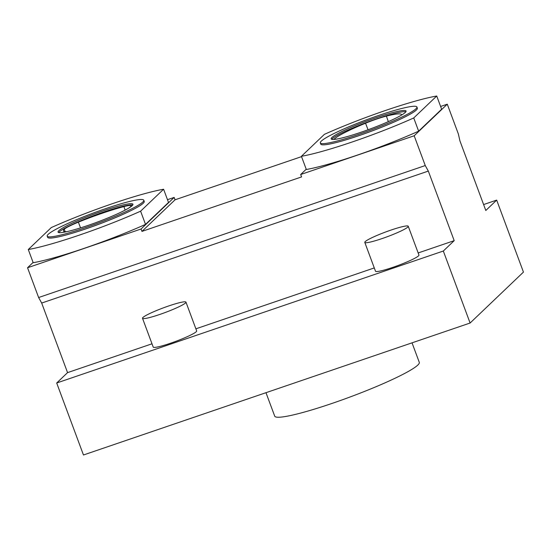 <?xml version="1.0" encoding="UTF-8"?>
<svg xmlns="http://www.w3.org/2000/svg" width="551" height="551" viewBox="0 0 551 551"><rect width="100%" height="100%" fill="white"/><g stroke="black" fill="none" stroke-linecap="round" stroke-linejoin="round"><path stroke-width="0.83" d="M58.695 232.55A39.947 4.312 159.6 0 1 59.267 231.895A39.947 4.312 159.6 0 1 96.26 214.663A39.947 4.312 159.6 0 1 132.75 205.006M128.335 208.347A51.505 5.565 -20.4 0 0 130.621 206.611A21.888 2.362 -20.4 0 0 131.117 205.771A21.888 2.362 -20.4 0 0 123.906 206.591A51.505 5.565 -20.4 0 0 78.366 222.156A21.888 2.362 -20.4 0 0 64.247 229.278A51.505 5.565 -20.4 0 0 63.441 230.931A51.505 5.565 -20.4 0 0 67.036 231.613M185.956 302.127L196.666 330.924A23.176 2.5 159.6 0 1 175.817 341.344A23.176 2.5 159.6 0 1 153.219 347.082L142.509 318.285A23.176 2.5 159.6 0 1 142.95 317.466A23.176 2.5 159.6 0 1 166.037 306.886A23.176 2.5 159.6 0 1 185.956 302.127A23.176 2.5 159.6 0 1 165.107 312.548A23.176 2.5 159.6 0 1 142.509 318.285M408.243 226.254L418.953 255.051A23.176 2.5 159.6 0 1 398.097 265.479A23.176 2.5 159.6 0 1 375.5 271.209L364.796 242.412A23.176 2.5 159.6 0 1 365.237 241.6A23.176 2.5 159.6 0 1 388.317 231.014A23.176 2.5 159.6 0 1 408.243 226.254A23.176 2.5 159.6 0 1 387.387 236.682A23.176 2.5 159.6 0 1 364.796 242.412M454.189 240.656L443.321 251.029L470.099 323.024L523.45 272.098L496.678 200.103L485.81 210.482L459.933 140.904L458.356 133.969L447.281 104.187L414.18 135.78L425.255 165.555L428.32 171.085L454.189 240.656L418.175 252.95M374.281 267.931L195.887 328.823M152 343.803L67.559 372.628L56.691 383L83.463 454.988L470.099 323.024M443.321 251.029L56.691 383M401.589 115.042A51.505 5.565 -20.4 0 0 401.583 114.629A51.505 5.565 -20.4 0 0 386.389 116.103A21.888 2.362 -20.4 0 0 365.547 123.21A51.505 5.565 -20.4 0 0 334.395 138.921A21.888 2.362 -20.4 0 0 333.961 139.417M412.031 342.846L419.29 362.365A77.133 8.327 159.6 0 1 417.816 365.072A77.133 8.327 159.6 0 1 341 400.295A77.133 8.327 159.6 0 1 274.701 416.136L265.981 392.691M103.161 210.861A39.947 4.312 159.6 0 1 132.943 204.256A39.947 4.312 159.6 0 1 97.004 222.218A39.947 4.312 159.6 0 1 58.055 232.102A39.947 4.312 159.6 0 1 58.819 230.697A39.947 4.312 159.6 0 1 103.161 210.861M331.819 139.32A39.947 4.312 159.6 0 1 332.391 138.673A39.947 4.312 159.6 0 1 369.384 121.434A39.947 4.312 159.6 0 1 405.873 111.784M143.79 200.22L144.238 201.418A51.525 5.565 159.6 0 1 97.885 224.594A51.525 5.565 159.6 0 1 47.655 237.336L47.207 236.138A51.525 5.565 159.6 0 1 105.379 208.746A51.525 5.565 159.6 0 1 143.79 200.22A51.525 5.565 159.6 0 1 97.437 223.389A51.525 5.565 159.6 0 1 47.207 236.138M163.599 189.234L140.608 211.178A85.632 9.25 159.6 0 1 28.287 249.52L51.277 227.577A85.632 9.25 159.6 0 1 163.599 189.234L168.51 202.437L145.519 224.381A85.632 9.25 159.6 0 1 33.198 262.717L28.287 249.52M416.914 106.99L417.362 108.196A51.525 5.565 159.6 0 1 371.009 131.365A51.525 5.565 159.6 0 1 320.778 144.114L320.331 142.909A51.525 5.565 159.6 0 1 378.509 115.517A51.525 5.565 159.6 0 1 416.914 106.99A51.525 5.565 159.6 0 1 370.561 130.167A51.525 5.565 159.6 0 1 320.331 142.909M436.729 96.012L413.739 117.955A85.632 9.25 159.6 0 1 301.411 156.291L324.401 134.348A85.632 9.25 159.6 0 1 436.729 96.012L441.64 109.208L418.643 131.159A85.632 9.25 159.6 0 1 306.322 169.494L301.411 156.291M376.285 117.639A39.947 4.312 159.6 0 1 406.066 111.026A39.947 4.312 159.6 0 1 370.127 128.996A39.947 4.312 159.6 0 1 331.179 138.88A39.947 4.312 159.6 0 1 331.943 137.474A39.947 4.312 159.6 0 1 376.285 117.639M140.608 211.178L145.519 224.381M414.18 135.78L300.674 174.522L301.569 176.919L141.951 231.399L141.056 229.002L27.55 267.745L38.625 297.526L41.683 303.05L67.559 372.628M141.056 229.002L174.157 197.41L167.49 199.682M33.094 262.455L27.55 267.745M425.255 165.555L38.625 297.526M301.542 156.636L175.046 199.806L174.157 197.41M447.281 104.187L440.614 106.46M300.674 174.522L306.218 169.226M141.951 231.399L175.046 199.806M428.32 171.085L41.683 303.05M496.678 200.103L483.606 204.566M413.739 117.955L418.643 131.159M65.183 231.634L64.247 229.278M80.542 227.88L78.366 222.156M125.146 210.11L123.906 206.591M334.574 139.369L334.395 138.921M368.04 129.767L365.547 123.21M388.331 121.633L386.389 116.103"/></g></svg>
